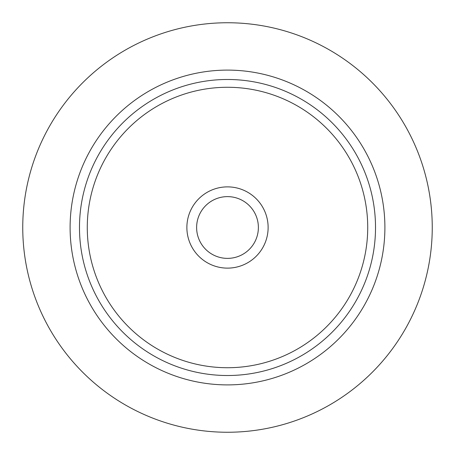 <?xml version="1.0" encoding="UTF-8"?>
<svg xmlns="http://www.w3.org/2000/svg" width="455" height="455" viewBox="0 0 455 455"><rect width="100%" height="100%" fill="white"/><g stroke="black" fill="none" stroke-linecap="round" stroke-linejoin="round"><path stroke-width="0.68" d="M227.5 70.104A157.396 157.396 0 0 1 384.896 227.5A157.396 157.396 0 0 1 227.5 384.896A157.396 157.396 0 0 1 70.104 227.5A157.396 157.396 0 0 1 227.5 70.104M227.5 22.75A204.75 204.75 0 0 1 432.25 227.5A204.75 204.75 0 0 1 227.5 432.25A204.75 204.75 0 0 1 22.75 227.5A204.75 204.75 0 0 1 227.5 22.75M227.5 268.126A40.626 40.626 0 0 1 186.874 227.5A40.626 40.626 0 0 1 227.5 186.874A40.626 40.626 0 0 1 268.126 227.5A40.626 40.626 0 0 1 227.5 268.126M227.5 87.275A140.225 140.225 0 0 1 367.725 227.5A140.225 140.225 0 0 1 227.5 367.725A140.225 140.225 0 0 1 87.275 227.5A140.225 140.225 0 0 1 227.5 87.275M227.5 79.483A148.017 148.017 0 0 1 375.517 227.5A148.017 148.017 0 0 1 227.5 375.517A148.017 148.017 0 0 1 79.483 227.5A148.017 148.017 0 0 1 227.5 79.483M227.5 258.377A30.877 30.877 0 0 1 196.623 227.5A30.877 30.877 0 0 1 227.5 196.623A30.877 30.877 0 0 1 258.377 227.5A30.877 30.877 0 0 1 227.5 258.377"/></g></svg>
